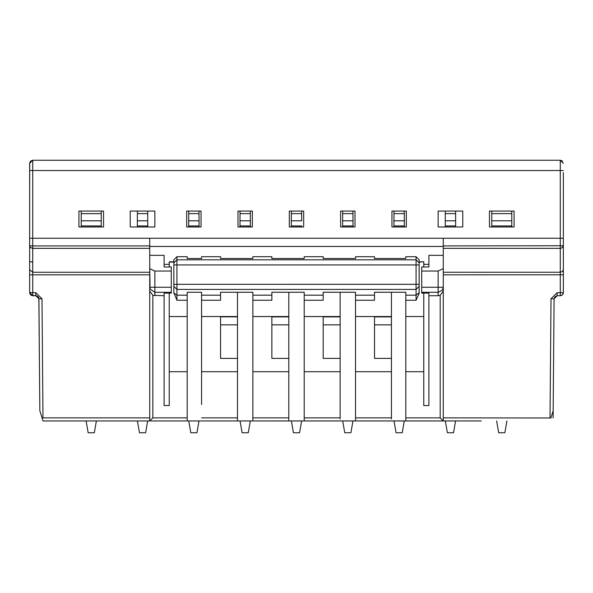 <?xml version="1.0" encoding="UTF-8"?>
<svg xmlns="http://www.w3.org/2000/svg" width="593" height="593" viewBox="0 0 593 593"><rect width="100%" height="100%" fill="white"/><g stroke="black" fill="none" stroke-linecap="round" stroke-linejoin="round"><path stroke-width="0.89" d="M563.35 172.563L563.35 238.253L32.734 238.26L29.65 238.26L29.65 172.57M303.683 226.963L303.683 211.056L289.317 211.056L289.317 226.963L303.683 226.963M354.999 226.963L354.999 211.056L340.634 211.056L340.634 226.963L354.999 226.963M252.366 226.963L252.366 211.056L238.001 211.056L238.001 226.963L252.366 226.963M438.138 211.056L438.138 226.963L462.77 226.963L462.77 211.056L438.138 211.056M514.087 226.963L514.087 211.056L489.455 211.056L489.455 226.963L514.087 226.963M391.951 211.056L391.951 226.963L406.316 226.963L406.316 211.056L391.951 211.056M195.408 160.251L243.641 160.251M562.594 161.311L561.119 160.369M563.35 170.517L560.266 170.517L560.266 160.251L32.726 160.258L560.266 160.251L563.35 163.327M298.042 160.251L346.275 160.251M349.359 160.251L397.592 160.251M400.675 160.251L448.908 160.251M451.992 160.251L500.225 160.251M503.309 160.251L551.549 160.251M246.725 160.251L294.958 160.251M130.23 211.056L130.23 226.971L154.862 226.963L154.862 211.056L130.23 211.056M201.049 226.963L201.049 211.056L186.684 211.056L186.684 226.963L201.049 226.963M103.545 226.971L103.545 211.056L78.913 211.056L78.913 226.971L103.545 226.971M149.732 238.26L149.732 248.348L32.726 248.356L30.577 247.615L29.65 245.761L32.726 245.91L32.726 160.258L29.65 163.334L29.65 173.601M29.702 162.778L29.65 204.807M192.325 160.251L144.084 160.251M89.691 160.258L41.451 160.258M141.008 160.251L92.767 160.258M101.233 211.056L101.233 226.971M81.226 211.056L81.226 226.971M511.774 211.056L511.774 225.94L491.767 225.94L491.767 226.963M511.774 226.963L511.774 225.94M491.767 225.94L491.767 211.056M29.65 178.745L29.65 292.653L31.155 295.299L35.839 295.737L38.916 298.783L39.835 410.682L40.835 413.944M563.098 293.869L563.35 292.653L562.446 294.825L560.274 295.729L560.274 292.668L563.35 292.645L563.35 238.253L563.35 245.754L561.905 247.948L560.274 248.348L443.267 248.348L443.267 238.253M81.226 213.628L101.233 213.628M81.226 220.811L101.233 220.811M101.233 225.94L81.226 225.94M137.331 226.971L137.331 225.94L147.753 225.94L137.346 225.94L137.383 213.628L147.709 213.621L147.761 226.963M147.701 211.056L147.709 213.621M137.383 213.628L137.398 211.056M137.361 220.811L147.739 220.811M291.289 226.963L291.296 225.94L301.704 225.94L291.296 225.94L291.341 213.621L301.659 213.621L301.652 211.056M291.341 213.621L291.348 211.056M291.311 220.811L301.689 220.811L301.659 213.621M301.704 225.94L301.711 226.963M240.017 213.621L250.342 213.621L250.387 225.94L239.98 225.94L240.032 211.056M250.335 211.056L250.342 213.621M239.995 220.811L250.372 220.811L250.394 226.963L250.387 225.94L239.98 225.94L239.972 226.963M511.774 213.621L491.767 213.621M511.774 220.804L491.767 220.804M393.974 213.621L404.3 213.621L404.344 226.963L404.322 220.811L393.945 220.811L393.982 211.056M404.285 211.056L404.3 213.621M393.922 226.963L393.945 220.811M393.93 225.94L404.337 225.94L393.93 225.94M455.661 226.963L455.654 225.94L445.247 225.94L445.299 211.056M455.654 225.94L455.639 220.804L455.654 225.94L445.239 225.94L445.239 226.963M445.291 213.621L455.617 213.621L455.639 220.804L445.261 220.804M455.617 213.621L455.602 211.056M32.726 262.38L29.65 261.328L29.65 274.804L32.734 274.826L32.734 295.737L29.65 292.653L35.832 292.675L41.992 298.783L42.978 417.865L42.088 417.998L42.992 420.948L187.195 420.948L187.195 418.836M29.65 245.761L29.65 225.792M563.35 261.32L563.35 245.754L443.26 245.902M188.656 226.963L188.663 225.94L199.07 225.94L188.663 225.94L188.678 220.811L199.055 220.811L199.078 226.963L199.026 213.621L188.7 213.621L188.715 211.056M188.678 220.811L188.7 213.621M199.018 211.056L199.026 213.621M342.606 226.963L342.613 225.94L353.02 225.94L353.028 226.963M342.628 220.811L342.658 213.621L352.976 213.621L353.005 220.811L342.628 220.811L342.613 225.94L353.02 225.94L353.005 220.811L353.02 225.94M352.968 211.056L352.976 213.621M342.658 213.621L342.665 211.056M32.726 160.258L30.554 161.155L29.65 163.334M169.235 404.515L169.235 405.553L164.105 405.553L164.105 295.729L152.831 295.314L149.732 291.067L149.732 420.948L152.824 417.865L187.195 417.865L187.195 420.948L239.283 420.948L237.489 420.948L237.489 418.806M169.235 266.976L169.235 261.809L173.853 261.809L173.853 259.771L176.929 256.71L187.195 256.71L187.195 258.518L201.561 258.526L201.561 257.555M169.235 402.832L169.235 398.103M169.235 405.553L169.235 293.105M187.195 404.233L187.195 371.678M187.195 257.555L187.195 256.71M173.882 293.024L176.929 295.181L187.195 295.181L187.195 292.26L201.561 292.26L201.561 295.181L220.552 295.181L220.552 292.26L252.877 292.253L252.877 295.181L271.868 295.181L271.868 292.253L304.202 292.253L304.202 295.181L323.185 295.181L323.185 292.253L355.518 292.253L355.518 295.181L374.502 295.181L374.502 292.253L405.805 292.253L405.805 295.181L416.071 295.181L419.147 292.623L419.147 286.352L416.071 289.414L416.071 284.314L419.147 284.314L419.147 286.352M187.195 295.181L187.195 417.865M137.42 420.948L139.474 432.749L145.626 432.749L147.679 420.948L122.025 420.948M145.626 432.749L147.679 420.948L445.328 420.941M453.534 432.749L455.587 420.941L453.534 432.749L447.374 432.749L445.321 420.941L470.983 420.941M481.242 420.941L288.806 420.941L288.806 418.962M252.885 400.92L252.885 420.948L288.806 420.941L288.806 417.865L252.885 417.865L252.877 295.181M252.885 417.865L252.885 420.941L237.489 420.948L237.489 292.253M42.674 419.911L42.992 420.948L86.104 420.948L88.157 432.749L94.309 432.749L96.362 420.948L86.104 420.948M88.157 432.749L94.309 432.749L96.362 420.948L111.758 420.948M302.4 420.941L341.916 420.941L302.4 420.941M353.717 420.941L391.439 420.941L353.717 420.941M443.267 248.348L443.267 420.941L405.805 420.941L443.267 420.941L440.191 417.865L405.805 417.865L405.805 420.941L405.805 418.458M290.6 420.941L251.084 420.948L290.6 420.941M201.568 404.122L201.568 398.103M201.568 404.515L201.561 295.181M237.489 404.515L237.489 371.678M173.853 284.321L176.929 284.321L176.929 300.251L173.853 292.631L173.853 262.892L176.929 259.816L416.071 259.816L419.147 262.892L419.147 264.938L416.071 264.938L416.071 256.71L405.805 256.71L405.805 258.518L374.502 258.518L374.502 256.71L355.518 256.71L355.518 258.518L323.185 258.518L323.185 256.71L304.202 256.71L304.202 258.526L271.868 258.526L271.868 256.71L252.877 256.71L252.877 258.526L220.552 258.526L220.552 256.71L201.561 256.71M252.877 256.71L252.877 257.555M252.885 403.863L252.885 398.103M288.806 404.233L288.806 371.678M252.885 316.543L288.806 316.543L288.806 292.253M288.806 316.543L288.806 417.865M288.806 371.181L288.806 370.647M304.202 256.71L304.202 257.555M304.202 403.863L304.202 398.103M340.123 292.253L340.123 417.865L304.202 417.865L304.202 420.941L304.202 400.92M304.202 417.865L304.202 295.181M340.123 404.233L340.123 371.678M340.123 417.865L340.123 418.962M340.123 371.181L340.123 370.647M355.518 256.71L355.518 257.555M355.518 371.678L355.518 404.122M391.439 292.253L391.439 417.865L355.518 417.865L355.518 420.941L355.518 404.515M355.518 417.865L355.518 295.181M391.439 404.515L391.439 371.678M391.439 417.865L391.439 418.94M405.805 256.71L405.805 257.547M405.805 401.854L405.805 398.103M405.805 400.912L405.805 410.06M405.805 417.865L405.805 295.181M423.765 398.103L423.765 403.692M416.071 256.71L419.147 259.764L419.147 261.809L423.765 261.809L419.147 262.069L419.103 293.491L416.071 300.251L416.071 289.414L176.929 289.414L173.853 286.36M421.712 287.264L438.138 287.264L438.138 292.312L421.712 292.312L421.712 271.038L438.138 271.038L438.138 287.264L443.267 287.264L442.289 290.222L438.138 292.312L438.138 295.729L428.902 295.729L428.902 405.545L423.765 405.545L423.765 293.105M423.765 266.969L423.765 262.069M29.65 292.675L29.932 293.935M30.636 294.914L31.807 295.588M32.704 295.737L36.351 295.774M149.74 248.348L149.732 268.651L154.862 271.045L171.288 271.045L171.288 266.976L164.105 266.976L164.105 264.345L169.235 264.345M443.267 362.301L443.267 246.458L149.732 246.458L149.732 245.91L32.726 245.91L32.734 274.826L149.732 274.818L149.732 420.948M562.409 294.862L561.423 295.507M164.105 295.729L164.105 293.105L171.288 293.105L171.288 287.264L149.732 287.264L149.732 291.067M154.862 271.045L154.862 292.319L150.081 289.087L149.732 268.651M29.65 269.659L32.734 272.254L149.732 272.254L149.732 274.818M171.288 287.264L171.288 271.045M187.195 371.722L169.235 371.722M173.853 292.631L173.853 262.069L169.235 262.069M169.235 316.543L187.195 316.543M173.905 293.491L173.853 292.786M196.95 432.749L198.996 420.948L196.95 432.749L190.79 432.749L188.737 420.948M248.267 432.749L250.32 420.948L248.267 432.749L242.107 432.749L240.054 420.948M299.584 432.749L301.637 420.941L299.584 432.749L293.424 432.749L291.371 420.948M350.9 432.749L352.954 420.941L350.9 432.749L344.741 432.749L342.687 420.941M402.217 432.749L404.27 420.941L402.217 432.749L396.057 432.749L394.004 420.941M550.919 417.991L553.173 410.682L550.919 417.991L443.267 417.865M502.39 432.742L504.851 432.742L506.904 420.941L504.851 432.742L498.691 432.742L496.637 420.941M201.568 417.865L237.489 417.865M149.732 417.865L42.978 417.865M42.97 417.865L42.088 417.998L39.835 410.682L38.864 298.249M41.05 414.633L41.273 415.359M41.517 416.16L41.792 417.035M87.468 428.791L86.786 424.877M201.568 371.722L237.489 371.722M220.552 358.394L220.552 316.514L220.552 358.394L237.489 358.394M201.561 316.543L237.489 316.514M201.561 300.251L220.552 300.251L220.552 295.181M220.552 316.855L237.489 316.855M220.552 324.845L237.489 324.845M288.806 371.722L252.885 371.722M288.806 358.394L271.868 358.394L271.868 316.543M271.868 292.253L271.868 297.56M252.885 300.251L271.868 300.251L271.868 295.181M271.868 316.899L288.806 316.892M271.868 324.845L288.806 324.845M304.202 371.722L340.123 371.722M304.202 316.543L323.185 316.543L323.185 358.394L340.123 358.394M323.185 292.253L323.185 297.553M323.185 316.543L340.123 316.543M304.202 300.251L323.185 300.251L323.185 295.181M323.185 316.899L340.123 316.892M323.185 324.845L340.123 324.845M355.518 371.722L391.439 371.722M355.518 316.543L374.502 316.543L374.502 358.394L391.439 358.394M374.502 292.253L374.502 297.553M374.502 316.543L391.439 316.543M355.518 300.251L374.502 300.251L374.502 295.181M374.502 316.899L391.439 316.892M374.502 324.845L391.439 324.845M423.765 371.722L405.805 371.722M438.138 295.729L440.191 295.292L443.267 291.059M423.765 316.536L405.805 316.536M419.147 292.779L419.103 293.491M428.902 295.729L428.902 293.105L421.712 293.105L421.712 292.312M443.267 255.338L428.902 255.338L428.902 266.969L421.712 266.976L421.712 271.038M438.138 271.038L443.267 268.644L443.267 287.264M553.173 410.682L554.084 298.783L557.168 295.729L560.274 295.729L557.168 295.729L557.168 292.668L560.274 292.668L560.274 272.246L443.267 272.246M553.306 394.441L554.084 298.776L551.008 298.776L557.168 292.668M173.853 262.892L173.853 259.771M176.929 256.71L176.929 264.938L173.853 264.938M419.147 262.892L419.147 259.764M419.147 264.938L419.147 284.314M428.902 266.969L428.902 264.345L423.765 264.345M443.267 244.561L443.267 243.123M443.267 241.596L443.267 239.972M164.105 266.976L164.105 255.338L149.732 255.338M29.65 170.517L560.266 170.517L560.274 272.246L562.446 271.49L563.35 269.652L563.35 274.796L443.267 274.818M152.824 417.865L152.831 295.314M171.288 292.319L154.862 292.319L154.862 295.729M187.195 300.251L176.929 300.251M440.191 295.292L440.191 417.865M416.071 300.251L405.805 300.251M551.008 298.776L550.03 417.865M416.071 264.938L176.929 264.938L176.929 284.321L416.071 284.314L416.071 264.938M41.992 298.783L38.916 298.783L35.832 295.737L35.832 292.675M554.084 298.783L553.113 417.991M38.73 297.768L38.3 296.967M38.011 296.633L37.403 296.166M37.003 295.966L35.832 295.737M554.092 298.776L554.996 296.626L557.168 295.729"/></g></svg>

